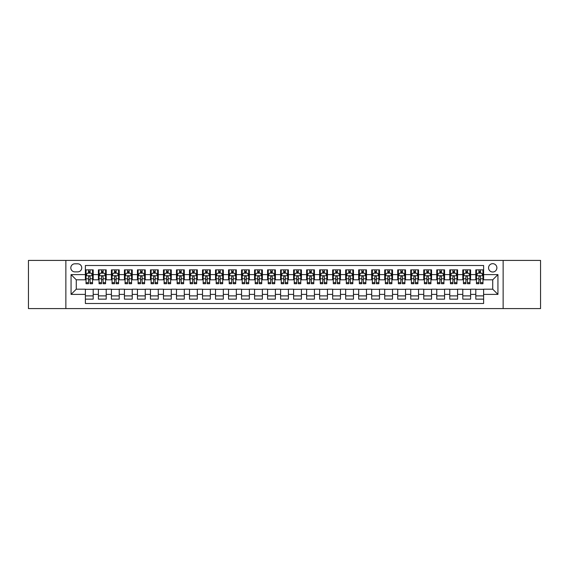 <?xml version="1.0" encoding="UTF-8"?>
<svg xmlns="http://www.w3.org/2000/svg" width="569" height="569" viewBox="0 0 569 569"><rect width="100%" height="100%" fill="white"/><g stroke="black" fill="none" stroke-linecap="round" stroke-linejoin="round"><path stroke-width="0.85" d="M492.726 263.675A4.168 4.168 0 0 0 488.558 267.843A4.168 4.168 0 0 0 492.726 272.003A4.168 4.168 0 0 0 496.886 267.843A4.168 4.168 0 0 0 492.726 263.675M503.138 308.576L540.55 308.576L540.55 260.424L503.138 260.424L503.138 308.576L65.862 308.576L65.862 260.424L28.45 260.424L28.45 308.576L65.862 308.576M483.614 269.862L475.805 269.862L475.805 274.607L470.599 274.607L470.599 279.813L475.805 279.813L475.805 274.607M470.599 274.607L470.599 269.862L462.789 269.862L462.789 274.607L457.583 274.607L457.583 279.813L462.789 279.813L462.789 274.607M457.583 274.607L457.583 269.862L449.78 269.862L449.78 274.607L444.574 274.607L444.574 279.813L449.78 279.813L449.78 274.607M444.574 274.607L444.574 269.862L436.764 269.862L436.764 274.607L431.558 274.607L431.558 279.813L436.764 279.813L436.764 274.607M431.558 274.607L431.558 269.862L423.749 269.862L423.749 274.607L418.542 274.607L418.542 279.813L423.749 279.813L423.749 274.607M418.542 274.607L418.542 269.862L410.733 269.862L410.733 274.607L405.533 274.607L405.533 279.813L410.733 279.813L410.733 274.607M405.533 274.607L405.533 269.862L397.724 269.862L397.724 274.607L392.518 274.607L392.518 279.813L397.724 279.813L397.724 274.607M392.518 274.607L392.518 269.862L384.708 269.862L384.708 274.607L379.502 274.607L379.502 279.813L384.708 279.813L384.708 274.607M379.502 274.607L379.502 269.862L371.692 269.862L371.692 274.607L366.486 274.607L366.486 279.813L371.692 279.813L371.692 274.607M366.486 274.607L366.486 269.862L358.676 269.862L358.676 274.607L353.477 274.607L353.477 279.813L358.676 279.813L358.676 274.607M353.477 274.607L353.477 269.862L345.668 269.862L345.668 274.607L340.461 274.607L340.461 279.813L345.668 279.813L345.668 274.607M340.461 274.607L340.461 269.862L332.652 269.862L332.652 274.607L327.445 274.607L327.445 279.813L332.652 279.813L332.652 274.607M327.445 274.607L327.445 269.862L319.636 269.862L319.636 274.607L314.429 274.607L314.429 279.813L319.636 279.813L319.636 274.607M314.429 274.607L314.429 269.862L306.627 269.862L306.627 274.607L301.421 274.607L301.421 279.813L306.627 279.813L306.627 274.607M301.421 274.607L301.421 269.862L293.611 269.862L293.611 274.607L288.405 274.607L288.405 279.813L293.611 279.813L293.611 274.607M288.405 274.607L288.405 269.862L280.595 269.862L280.595 274.607L275.389 274.607L275.389 279.813L280.595 279.813L280.595 274.607M275.389 274.607L275.389 269.862L267.579 269.862L267.579 274.607L262.373 274.607L262.373 279.813L267.579 279.813L267.579 274.607M262.373 274.607L262.373 269.862L254.571 269.862L254.571 274.607L249.364 274.607L249.364 279.813L254.571 279.813L254.571 274.607M249.364 274.607L249.364 269.862L241.555 269.862L241.555 274.607L236.348 274.607L236.348 279.813L241.555 279.813L241.555 274.607M236.348 274.607L236.348 269.862L228.539 269.862L228.539 274.607L223.333 274.607L223.333 279.813L228.539 279.813L228.539 274.607M223.333 274.607L223.333 269.862L215.523 269.862L215.523 274.607L210.324 274.607L210.324 279.813L215.523 279.813L215.523 274.607M210.324 274.607L210.324 269.862L202.514 269.862L202.514 274.607L197.308 274.607L197.308 279.813L202.514 279.813L202.514 274.607M197.308 274.607L197.308 269.862L189.498 269.862L189.498 274.607L184.292 274.607L184.292 279.813L189.498 279.813L189.498 274.607M184.292 274.607L184.292 269.862L176.482 269.862L176.482 274.607L171.276 274.607L171.276 279.813L176.482 279.813L176.482 274.607M171.276 274.607L171.276 269.862L163.467 269.862L163.467 274.607L158.267 274.607L158.267 279.813L163.467 279.813L163.467 274.607M158.267 274.607L158.267 269.862L150.458 269.862L150.458 274.607L145.251 274.607L145.251 279.813L150.458 279.813L150.458 274.607M145.251 274.607L145.251 269.862L137.442 269.862L137.442 274.607L132.236 274.607L132.236 279.813L137.442 279.813L137.442 274.607M132.236 274.607L132.236 269.862L124.426 269.862L124.426 274.607L119.22 274.607L119.22 279.813L124.426 279.813L124.426 274.607M119.22 274.607L119.22 269.862L111.417 269.862L111.417 274.607L106.211 274.607L106.211 279.813L111.417 279.813L111.417 274.607M106.211 274.607L106.211 269.862L98.401 269.862L98.401 279.813L93.195 279.813L93.195 269.862L85.386 269.862M85.386 299.138L93.195 299.138L93.195 289.187L98.401 289.187L98.401 299.138L106.211 299.138L106.211 289.187L111.417 289.187L111.417 294.393L106.211 294.393M111.417 294.393L111.417 299.138L119.22 299.138L119.22 289.187L124.426 289.187L124.426 294.393L119.22 294.393M124.426 294.393L124.426 299.138L132.236 299.138L132.236 289.187L137.442 289.187L137.442 294.393L132.236 294.393M137.442 294.393L137.442 299.138L145.251 299.138L145.251 289.187L150.458 289.187L150.458 294.393L145.251 294.393M150.458 294.393L150.458 299.138L158.267 299.138L158.267 289.187L163.467 289.187L163.467 294.393L158.267 294.393M163.467 294.393L163.467 299.138L171.276 299.138L171.276 289.187L176.482 289.187L176.482 294.393L171.276 294.393M176.482 294.393L176.482 299.138L184.292 299.138L184.292 289.187L189.498 289.187L189.498 294.393L184.292 294.393M189.498 294.393L189.498 299.138L197.308 299.138L197.308 289.187L202.514 289.187L202.514 294.393L197.308 294.393M202.514 294.393L202.514 299.138L210.324 299.138L210.324 289.187L215.523 289.187L215.523 294.393L210.324 294.393M215.523 294.393L215.523 299.138L223.333 299.138L223.333 289.187L228.539 289.187L228.539 294.393L223.333 294.393M228.539 294.393L228.539 299.138L236.348 299.138L236.348 289.187L241.555 289.187L241.555 294.393L236.348 294.393M241.555 294.393L241.555 299.138L249.364 299.138L249.364 289.187L254.571 289.187L254.571 294.393L249.364 294.393M254.571 294.393L254.571 299.138L262.373 299.138L262.373 289.187L267.579 289.187L267.579 294.393L262.373 294.393M267.579 294.393L267.579 299.138L275.389 299.138L275.389 289.187L280.595 289.187L280.595 294.393L275.389 294.393M280.595 294.393L280.595 299.138L288.405 299.138L288.405 289.187L293.611 289.187L293.611 294.393L288.405 294.393M293.611 294.393L293.611 299.138L301.421 299.138L301.421 289.187L306.627 289.187L306.627 294.393L301.421 294.393M306.627 294.393L306.627 299.138L314.429 299.138L314.429 289.187L319.636 289.187L319.636 294.393L314.429 294.393M319.636 294.393L319.636 299.138L327.445 299.138L327.445 289.187L332.652 289.187L332.652 294.393L327.445 294.393M332.652 294.393L332.652 299.138L340.461 299.138L340.461 289.187L345.668 289.187L345.668 294.393L340.461 294.393M345.668 294.393L345.668 299.138L353.477 299.138L353.477 289.187L358.676 289.187L358.676 294.393L353.477 294.393M358.676 294.393L358.676 299.138L366.486 299.138L366.486 289.187L371.692 289.187L371.692 294.393L366.486 294.393M371.692 294.393L371.692 299.138L379.502 299.138L379.502 289.187L384.708 289.187L384.708 294.393L379.502 294.393M384.708 294.393L384.708 299.138L392.518 299.138L392.518 289.187L397.724 289.187L397.724 294.393L392.518 294.393M397.724 294.393L397.724 299.138L405.533 299.138L405.533 289.187L410.733 289.187L410.733 294.393L405.533 294.393M410.733 294.393L410.733 299.138L418.542 299.138L418.542 289.187L423.749 289.187L423.749 294.393L418.542 294.393M423.749 294.393L423.749 299.138L431.558 299.138L431.558 289.187L436.764 289.187L436.764 294.393L431.558 294.393M436.764 294.393L436.764 299.138L444.574 299.138L444.574 289.187L449.78 289.187L449.78 294.393L444.574 294.393M449.78 294.393L449.78 299.138L457.583 299.138L457.583 289.187L462.789 289.187L462.789 294.393L457.583 294.393M462.789 294.393L462.789 299.138L470.599 299.138L470.599 289.187L475.805 289.187L475.805 294.393L470.599 294.393M74.845 271.875L77.711 271.875A4.033 4.033 0 0 0 81.744 267.843A4.033 4.033 0 0 0 77.711 263.81L74.845 263.81A4.033 4.033 0 0 0 70.812 267.843A4.033 4.033 0 0 0 74.845 271.875M503.138 260.424L65.862 260.424M483.614 274.607L483.614 265.503L85.386 265.503L85.386 279.813L76.274 279.813L76.274 289.187L85.386 289.187L85.386 303.497L483.614 303.497L483.614 289.187L492.726 289.187L492.726 279.813L483.614 279.813L483.614 274.607L497.932 274.607L497.932 294.393L483.614 294.393M85.386 294.393L71.068 294.393L71.068 274.607L85.386 274.607M475.805 294.393L475.805 299.138L483.614 299.138M85.386 273.113L86.04 273.113M88.508 273.113L90.073 273.113M92.541 273.113L93.195 273.113M85.386 279.685L86.04 279.685M88.508 279.685L90.073 279.685M92.541 279.685L93.195 279.685M85.386 289.315L93.195 289.315M85.386 295.887L93.195 295.887M98.401 279.685L99.049 279.685M101.524 279.685L103.089 279.685M105.557 279.685L106.211 279.685M98.401 273.113L99.049 273.113M101.524 273.113L103.089 273.113M105.557 273.113L106.211 273.113M98.401 289.315L106.211 289.315M98.401 295.887L106.211 295.887M111.417 289.315L119.22 289.315M111.417 295.887L119.22 295.887M111.417 273.113L112.065 273.113M114.54 273.113L116.097 273.113M118.572 273.113L119.22 273.113M111.417 279.685L112.065 279.685M114.54 279.685L116.097 279.685M118.572 279.685L119.22 279.685M124.426 289.315L132.236 289.315M124.426 295.887L132.236 295.887M124.426 273.113L125.08 273.113M127.548 273.113L129.113 273.113M131.588 273.113L132.236 273.113M124.426 279.685L125.08 279.685M127.548 279.685L129.113 279.685M131.588 279.685L132.236 279.685M137.442 289.315L145.251 289.315M137.442 295.887L145.251 295.887M137.442 273.113L138.096 273.113M140.564 273.113L142.129 273.113M144.597 273.113L145.251 273.113M137.442 279.685L138.096 279.685M140.564 279.685L142.129 279.685M144.597 279.685L145.251 279.685M150.458 289.315L158.267 289.315M150.458 295.887L158.267 295.887M150.458 273.113L151.105 273.113M153.58 273.113L155.138 273.113M157.613 273.113L158.267 273.113M150.458 279.685L151.105 279.685M153.58 279.685L155.138 279.685M157.613 279.685L158.267 279.685M163.467 289.315L171.276 289.315M163.467 295.887L171.276 295.887M163.467 273.113L164.121 273.113M166.596 273.113L168.154 273.113M170.629 273.113L171.276 273.113M163.467 279.685L164.121 279.685M166.596 279.685L168.154 279.685M170.629 279.685L171.276 279.685M176.482 289.315L184.292 289.315M176.482 295.887L184.292 295.887M176.482 273.113L177.137 273.113M179.605 273.113L181.17 273.113M183.645 273.113L184.292 273.113M176.482 279.685L177.137 279.685M179.605 279.685L181.17 279.685M183.645 279.685L184.292 279.685M189.498 289.315L197.308 289.315M189.498 295.887L197.308 295.887M189.498 273.113L190.146 273.113M192.621 273.113L194.185 273.113M196.654 273.113L197.308 273.113M189.498 279.685L190.146 279.685M192.621 279.685L194.185 279.685M196.654 279.685L197.308 279.685M202.514 289.315L210.324 289.315M202.514 295.887L210.324 295.887M202.514 273.113L203.161 273.113M205.637 273.113L207.194 273.113M209.669 273.113L210.324 273.113M202.514 279.685L203.161 279.685M205.637 279.685L207.194 279.685M209.669 279.685L210.324 279.685M215.523 289.315L223.333 289.315M215.523 295.887L223.333 295.887M215.523 273.113L216.177 273.113M218.652 273.113L220.21 273.113M222.685 273.113L223.333 273.113M215.523 279.685L216.177 279.685M218.652 279.685L220.21 279.685M222.685 279.685L223.333 279.685M228.539 289.315L236.348 289.315M228.539 295.887L236.348 295.887M228.539 273.113L229.193 273.113M231.661 273.113L233.226 273.113M235.701 273.113L236.348 273.113M228.539 279.685L229.193 279.685M231.661 279.685L233.226 279.685M235.701 279.685L236.348 279.685M241.555 289.315L249.364 289.315M241.555 295.887L249.364 295.887M241.555 273.113L242.202 273.113M244.677 273.113L246.242 273.113M248.71 273.113L249.364 273.113M241.555 279.685L242.202 279.685M244.677 279.685L246.242 279.685M248.71 279.685L249.364 279.685M254.571 289.315L262.373 289.315M254.571 295.887L262.373 295.887M254.571 273.113L255.218 273.113M257.693 273.113L259.251 273.113M261.726 273.113L262.373 273.113M254.571 279.685L255.218 279.685M257.693 279.685L259.251 279.685M261.726 279.685L262.373 279.685M267.579 289.315L275.389 289.315M267.579 295.887L275.389 295.887M267.579 273.113L268.234 273.113M270.702 273.113L272.267 273.113M274.742 273.113L275.389 273.113M267.579 279.685L268.234 279.685M270.702 279.685L272.267 279.685M274.742 279.685L275.389 279.685M280.595 289.315L288.405 289.315M280.595 295.887L288.405 295.887M280.595 273.113L281.25 273.113M283.718 273.113L285.282 273.113M287.75 273.113L288.405 273.113M280.595 279.685L281.25 279.685M283.718 279.685L285.282 279.685M287.75 279.685L288.405 279.685M293.611 289.315L301.421 289.315M293.611 295.887L301.421 295.887M293.611 273.113L294.258 273.113M296.733 273.113L298.298 273.113M300.766 273.113L301.421 273.113M293.611 279.685L294.258 279.685M296.733 279.685L298.298 279.685M300.766 279.685L301.421 279.685M306.627 289.315L314.429 289.315M306.627 295.887L314.429 295.887M306.627 273.113L307.274 273.113M309.749 273.113L311.307 273.113M313.782 273.113L314.429 273.113M306.627 279.685L307.274 279.685M309.749 279.685L311.307 279.685M313.782 279.685L314.429 279.685M319.636 289.315L327.445 289.315M319.636 295.887L327.445 295.887M319.636 273.113L320.29 273.113M322.758 273.113L324.323 273.113M326.798 273.113L327.445 273.113M319.636 279.685L320.29 279.685M322.758 279.685L324.323 279.685M326.798 279.685L327.445 279.685M332.652 289.315L340.461 289.315M332.652 295.887L340.461 295.887M332.652 273.113L333.299 273.113M335.774 273.113L337.339 273.113M339.807 273.113L340.461 273.113M332.652 279.685L333.299 279.685M335.774 279.685L337.339 279.685M339.807 279.685L340.461 279.685M345.668 289.315L353.477 289.315M345.668 295.887L353.477 295.887M345.668 273.113L346.315 273.113M348.79 273.113L350.348 273.113M352.823 273.113L353.477 273.113M345.668 279.685L346.315 279.685M348.79 279.685L350.348 279.685M352.823 279.685L353.477 279.685M358.676 289.315L366.486 289.315M358.676 295.887L366.486 295.887M358.676 273.113L359.331 273.113M361.806 273.113L363.363 273.113M365.839 273.113L366.486 273.113M358.676 279.685L359.331 279.685M361.806 279.685L363.363 279.685M365.839 279.685L366.486 279.685M371.692 289.315L379.502 289.315M371.692 295.887L379.502 295.887M371.692 273.113L372.346 273.113M374.815 273.113L376.379 273.113M378.854 273.113L379.502 273.113M371.692 279.685L372.346 279.685M374.815 279.685L376.379 279.685M378.854 279.685L379.502 279.685M384.708 289.315L392.518 289.315M384.708 295.887L392.518 295.887M384.708 273.113L385.355 273.113M387.83 273.113L389.395 273.113M391.863 273.113L392.518 273.113M384.708 279.685L385.355 279.685M387.83 279.685L389.395 279.685M391.863 279.685L392.518 279.685M397.724 289.315L405.533 289.315M397.724 295.887L405.533 295.887M397.724 273.113L398.371 273.113M400.846 273.113L402.404 273.113M404.879 273.113L405.533 273.113M397.724 279.685L398.371 279.685M400.846 279.685L402.404 279.685M404.879 279.685L405.533 279.685M410.733 289.315L418.542 289.315M410.733 295.887L418.542 295.887M410.733 273.113L411.387 273.113M413.862 273.113L415.42 273.113M417.895 273.113L418.542 273.113M410.733 279.685L411.387 279.685M413.862 279.685L415.42 279.685M417.895 279.685L418.542 279.685M423.749 289.315L431.558 289.315M423.749 295.887L431.558 295.887M423.749 273.113L424.403 273.113M426.871 273.113L428.436 273.113M430.904 273.113L431.558 273.113M423.749 279.685L424.403 279.685M426.871 279.685L428.436 279.685M430.904 279.685L431.558 279.685M436.764 289.315L444.574 289.315M436.764 295.887L444.574 295.887M436.764 273.113L437.412 273.113M439.887 273.113L441.452 273.113M443.92 273.113L444.574 273.113M436.764 279.685L437.412 279.685M439.887 279.685L441.452 279.685M443.92 279.685L444.574 279.685M449.78 289.315L457.583 289.315M449.78 295.887L457.583 295.887M449.78 273.113L450.428 273.113M452.903 273.113L454.46 273.113M456.935 273.113L457.583 273.113M449.78 279.685L450.428 279.685M452.903 279.685L454.46 279.685M456.935 279.685L457.583 279.685M462.789 289.315L470.599 289.315M462.789 295.887L470.599 295.887M462.789 273.113L463.443 273.113M465.911 273.113L467.476 273.113M469.951 273.113L470.599 273.113M462.789 279.685L463.443 279.685M465.911 279.685L467.476 279.685M469.951 279.685L470.599 279.685M475.805 289.315L483.614 289.315M475.805 295.887L483.614 295.887M475.805 273.113L476.459 273.113M478.927 273.113L480.492 273.113M482.96 273.113L483.614 273.113M475.805 279.685L476.459 279.685M478.927 279.685L480.492 279.685M482.96 279.685L483.614 279.685M76.274 279.813L71.068 274.607M76.274 289.187L71.068 294.393M497.932 274.607L492.726 279.813M497.932 294.393L492.726 289.187M90.073 271.548L88.508 271.548M92.541 282.658L90.073 282.658L90.073 283.718L92.541 283.718L92.541 275.78L91.239 273.177L87.342 273.177L86.04 275.78L86.04 283.718L88.508 283.718L88.508 282.658L86.04 282.658M86.04 275.78L86.04 269.862M92.541 275.78L92.541 269.862M88.508 273.177L88.508 269.862M90.073 269.862L90.073 273.177M90.073 282.658L90.073 276.754C89.553 275.752 89.034 275.752 88.508 276.754L88.508 282.658M103.089 271.548L101.524 271.548M105.557 282.658L103.089 282.658L103.089 283.718L105.557 283.718L105.557 275.78L104.255 273.177L100.35 273.177L99.049 275.78L99.049 283.718L101.524 283.718L101.524 282.658L99.049 282.658M99.049 275.78L99.049 269.862M105.557 275.78L105.557 269.862M101.524 273.177L101.524 269.862M103.089 269.862L103.089 273.177M103.089 282.658L103.089 276.754C102.562 275.752 102.043 275.752 101.524 276.754L101.524 282.658M116.097 271.548L114.54 271.548M118.572 282.658L116.097 282.658L116.097 283.718L118.572 283.718L118.572 275.78L117.271 273.177L113.366 273.177L112.065 275.78L112.065 283.718L114.54 283.718L114.54 282.658L112.065 282.658M112.065 275.78L112.065 269.862M118.572 275.78L118.572 269.862M114.54 273.177L114.54 269.862M116.097 269.862L116.097 273.177M116.097 282.658L116.097 276.754C115.578 275.752 115.059 275.752 114.54 276.754L114.54 282.658M129.113 271.548L127.548 271.548M131.588 282.658L129.113 282.658L129.113 283.718L131.588 283.718L131.588 275.78L130.287 273.177L126.382 273.177L125.08 275.78L125.08 283.718L127.548 283.718L127.548 282.658L125.08 282.658M125.08 275.78L125.08 269.862M131.588 275.78L131.588 269.862M127.548 273.177L127.548 269.862M129.113 269.862L129.113 273.177M129.113 282.658L129.113 276.754C128.594 275.752 128.075 275.752 127.548 276.754L127.548 282.658M142.129 271.548L140.564 271.548M144.597 282.658L142.129 282.658L142.129 283.718L144.597 283.718L144.597 275.78L143.296 273.177L139.391 273.177L138.096 275.78L138.096 283.718L140.564 283.718L140.564 282.658L138.096 282.658M138.096 275.78L138.096 269.862M144.597 275.78L144.597 269.862M140.564 273.177L140.564 269.862M142.129 269.862L142.129 273.177M142.129 282.658L142.129 276.754C141.61 275.752 141.084 275.752 140.564 276.754L140.564 282.658M155.138 271.548L153.58 271.548M157.613 282.658L155.138 282.658L155.138 283.718L157.613 283.718L157.613 275.78L156.311 273.177L152.407 273.177L151.105 275.78L151.105 283.718L153.58 283.718L153.58 282.658L151.105 282.658M151.105 275.78L151.105 269.862M157.613 275.78L157.613 269.862M153.58 273.177L153.58 269.862M155.138 269.862L155.138 273.177M155.138 282.658L155.138 276.754C154.619 275.752 154.099 275.752 153.58 276.754L153.58 282.658M168.154 271.548L166.596 271.548M170.629 282.658L168.154 282.658L168.154 283.718L170.629 283.718L170.629 275.78L169.327 273.177L165.423 273.177L164.121 275.78L164.121 283.718L166.596 283.718L166.596 282.658L164.121 282.658M164.121 275.78L164.121 269.862M170.629 275.78L170.629 269.862M166.596 273.177L166.596 269.862M168.154 269.862L168.154 273.177M168.154 282.658L168.154 276.754C167.635 275.752 167.115 275.752 166.596 276.754L166.596 282.658M181.17 271.548L179.605 271.548M183.645 282.658L181.17 282.658L181.17 283.718L183.645 283.718L183.645 275.78L182.343 273.177L178.438 273.177L177.137 275.78L177.137 283.718L179.605 283.718L179.605 282.658L177.137 282.658M177.137 275.78L177.137 269.862M183.645 275.78L183.645 269.862M179.605 273.177L179.605 269.862M181.17 269.862L181.17 273.177M181.17 282.658L181.17 276.754C180.65 275.752 180.131 275.752 179.605 276.754L179.605 282.658M194.185 271.548L192.621 271.548M196.654 282.658L194.185 282.658L194.185 283.718L196.654 283.718L196.654 275.78L195.352 273.177L191.447 273.177L190.146 275.78L190.146 283.718L192.621 283.718L192.621 282.658L190.146 282.658M190.146 275.78L190.146 269.862M196.654 275.78L196.654 269.862M192.621 273.177L192.621 269.862M194.185 269.862L194.185 273.177M194.185 282.658L194.185 276.754C193.666 275.752 193.14 275.752 192.621 276.754L192.621 282.658M207.194 271.548L205.637 271.548M209.669 282.658L207.194 282.658L207.194 283.718L209.669 283.718L209.669 275.78L208.368 273.177L204.463 273.177L203.161 275.78L203.161 283.718L205.637 283.718L205.637 282.658L203.161 282.658M203.161 275.78L203.161 269.862M209.669 275.78L209.669 269.862M205.637 273.177L205.637 269.862M207.194 269.862L207.194 273.177M207.194 282.658L207.194 276.754C206.675 275.752 206.156 275.752 205.637 276.754L205.637 282.658M220.21 271.548L218.652 271.548M222.685 282.658L220.21 282.658L220.21 283.718L222.685 283.718L222.685 275.78L221.384 273.177L217.479 273.177L216.177 275.78L216.177 283.718L218.652 283.718L218.652 282.658L216.177 282.658M216.177 275.78L216.177 269.862M222.685 275.78L222.685 269.862M218.652 273.177L218.652 269.862M220.21 269.862L220.21 273.177M220.21 282.658L220.21 276.754C219.691 275.752 219.172 275.752 218.652 276.754L218.652 282.658M233.226 271.548L231.661 271.548M235.701 282.658L233.226 282.658L233.226 283.718L235.701 283.718L235.701 275.78L234.4 273.177L230.495 273.177L229.193 275.78L229.193 283.718L231.661 283.718L231.661 282.658L229.193 282.658M229.193 275.78L229.193 269.862M235.701 275.78L235.701 269.862M231.661 273.177L231.661 269.862M233.226 269.862L233.226 273.177M233.226 282.658L233.226 276.754C232.707 275.752 232.188 275.752 231.661 276.754L231.661 282.658M246.242 271.548L244.677 271.548M248.71 282.658L246.242 282.658L246.242 283.718L248.71 283.718L248.71 275.78L247.408 273.177L243.504 273.177L242.202 275.78L242.202 283.718L244.677 283.718L244.677 282.658L242.202 282.658M242.202 275.78L242.202 269.862M248.71 275.78L248.71 269.862M244.677 273.177L244.677 269.862M246.242 269.862L246.242 273.177M246.242 282.658L246.242 276.754C245.716 275.752 245.196 275.752 244.677 276.754L244.677 282.658M259.251 271.548L257.693 271.548M261.726 282.658L259.251 282.658L259.251 283.718L261.726 283.718L261.726 275.78L260.424 273.177L256.519 273.177L255.218 275.78L255.218 283.718L257.693 283.718L257.693 282.658L255.218 282.658M255.218 275.78L255.218 269.862M261.726 275.78L261.726 269.862M257.693 273.177L257.693 269.862M259.251 269.862L259.251 273.177M259.251 282.658L259.251 276.754C258.731 275.752 258.212 275.752 257.693 276.754L257.693 282.658M272.267 271.548L270.702 271.548M274.742 282.658L272.267 282.658L272.267 283.718L274.742 283.718L274.742 275.78L273.44 273.177L269.535 273.177L268.234 275.78L268.234 283.718L270.702 283.718L270.702 282.658L268.234 282.658M268.234 275.78L268.234 269.862M274.742 275.78L274.742 269.862M270.702 273.177L270.702 269.862M272.267 269.862L272.267 273.177M272.267 282.658L272.267 276.754C271.747 275.752 271.228 275.752 270.702 276.754L270.702 282.658M285.282 271.548L283.718 271.548M287.75 282.658L285.282 282.658L285.282 283.718L287.75 283.718L287.75 275.78L286.449 273.177L282.551 273.177L281.25 275.78L281.25 283.718L283.718 283.718L283.718 282.658L281.25 282.658M281.25 275.78L281.25 269.862M287.75 275.78L287.75 269.862M283.718 273.177L283.718 269.862M285.282 269.862L285.282 273.177M285.282 282.658L285.282 276.754C284.763 275.752 284.244 275.752 283.718 276.754L283.718 282.658M298.298 271.548L296.733 271.548M300.766 282.658L298.298 282.658L298.298 283.718L300.766 283.718L300.766 275.78L299.465 273.177L295.56 273.177L294.258 275.78L294.258 283.718L296.733 283.718L296.733 282.658L294.258 282.658M294.258 275.78L294.258 269.862M300.766 275.78L300.766 269.862M296.733 273.177L296.733 269.862M298.298 269.862L298.298 273.177M298.298 282.658L298.298 276.754C297.772 275.752 297.253 275.752 296.733 276.754L296.733 282.658M311.307 271.548L309.749 271.548M313.782 282.658L311.307 282.658L311.307 283.718L313.782 283.718L313.782 275.78L312.481 273.177L308.576 273.177L307.274 275.78L307.274 283.718L309.749 283.718L309.749 282.658L307.274 282.658M307.274 275.78L307.274 269.862M313.782 275.78L313.782 269.862M309.749 273.177L309.749 269.862M311.307 269.862L311.307 273.177M311.307 282.658L311.307 276.754C310.788 275.752 310.269 275.752 309.749 276.754L309.749 282.658M324.323 271.548L322.758 271.548M326.798 282.658L324.323 282.658L324.323 283.718L326.798 283.718L326.798 275.78L325.496 273.177L321.592 273.177L320.29 275.78L320.29 283.718L322.758 283.718L322.758 282.658L320.29 282.658M320.29 275.78L320.29 269.862M326.798 275.78L326.798 269.862M322.758 273.177L322.758 269.862M324.323 269.862L324.323 273.177M324.323 282.658L324.323 276.754C323.804 275.752 323.284 275.752 322.758 276.754L322.758 282.658M337.339 271.548L335.774 271.548M339.807 282.658L337.339 282.658L337.339 283.718L339.807 283.718L339.807 275.78L338.505 273.177L334.6 273.177L333.299 275.78L333.299 283.718L335.774 283.718L335.774 282.658L333.299 282.658M333.299 275.78L333.299 269.862M339.807 275.78L339.807 269.862M335.774 273.177L335.774 269.862M337.339 269.862L337.339 273.177M337.339 282.658L337.339 276.754C336.82 275.752 336.293 275.752 335.774 276.754L335.774 282.658M350.348 271.548L348.79 271.548M352.823 282.658L350.348 282.658L350.348 283.718L352.823 283.718L352.823 275.78L351.521 273.177L347.616 273.177L346.315 275.78L346.315 283.718L348.79 283.718L348.79 282.658L346.315 282.658M346.315 275.78L346.315 269.862M352.823 275.78L352.823 269.862M348.79 273.177L348.79 269.862M350.348 269.862L350.348 273.177M350.348 282.658L350.348 276.754C349.828 275.752 349.309 275.752 348.79 276.754L348.79 282.658M363.363 271.548L361.806 271.548M365.839 282.658L363.363 282.658L363.363 283.718L365.839 283.718L365.839 275.78L364.537 273.177L360.632 273.177L359.331 275.78L359.331 283.718L361.806 283.718L361.806 282.658L359.331 282.658M359.331 275.78L359.331 269.862M365.839 275.78L365.839 269.862M361.806 273.177L361.806 269.862M363.363 269.862L363.363 273.177M363.363 282.658L363.363 276.754C362.844 275.752 362.325 275.752 361.806 276.754L361.806 282.658M376.379 271.548L374.815 271.548M378.854 282.658L376.379 282.658L376.379 283.718L378.854 283.718L378.854 275.78L377.553 273.177L373.648 273.177L372.346 275.78L372.346 283.718L374.815 283.718L374.815 282.658L372.346 282.658M372.346 275.78L372.346 269.862M378.854 275.78L378.854 269.862M374.815 273.177L374.815 269.862M376.379 269.862L376.379 273.177M376.379 282.658L376.379 276.754C375.86 275.752 375.341 275.752 374.815 276.754L374.815 282.658M389.395 271.548L387.83 271.548M391.863 282.658L389.395 282.658L389.395 283.718L391.863 283.718L391.863 275.78L390.562 273.177L386.657 273.177L385.355 275.78L385.355 283.718L387.83 283.718L387.83 282.658L385.355 282.658M385.355 275.78L385.355 269.862M391.863 275.78L391.863 269.862M387.83 273.177L387.83 269.862M389.395 269.862L389.395 273.177M389.395 282.658L389.395 276.754C388.876 275.752 388.35 275.752 387.83 276.754L387.83 282.658M402.404 271.548L400.846 271.548M404.879 282.658L402.404 282.658L402.404 283.718L404.879 283.718L404.879 275.78L403.577 273.177L399.673 273.177L398.371 275.78L398.371 283.718L400.846 283.718L400.846 282.658L398.371 282.658M398.371 275.78L398.371 269.862M404.879 275.78L404.879 269.862M400.846 273.177L400.846 269.862M402.404 269.862L402.404 273.177M402.404 282.658L402.404 276.754C401.885 275.752 401.365 275.752 400.846 276.754L400.846 282.658M415.42 271.548L413.862 271.548M417.895 282.658L415.42 282.658L415.42 283.718L417.895 283.718L417.895 275.78L416.593 273.177L412.689 273.177L411.387 275.78L411.387 283.718L413.862 283.718L413.862 282.658L411.387 282.658M411.387 275.78L411.387 269.862M417.895 275.78L417.895 269.862M413.862 273.177L413.862 269.862M415.42 269.862L415.42 273.177M415.42 282.658L415.42 276.754C414.901 275.752 414.381 275.752 413.862 276.754L413.862 282.658M428.436 271.548L426.871 271.548M430.904 282.658L428.436 282.658L428.436 283.718L430.904 283.718L430.904 275.78L429.609 273.177L425.704 273.177L424.403 275.78L424.403 283.718L426.871 283.718L426.871 282.658L424.403 282.658M424.403 275.78L424.403 269.862M430.904 275.78L430.904 269.862M426.871 273.177L426.871 269.862M428.436 269.862L428.436 273.177M428.436 282.658L428.436 276.754C427.916 275.752 427.397 275.752 426.871 276.754L426.871 282.658M441.452 271.548L439.887 271.548M443.92 282.658L441.452 282.658L441.452 283.718L443.92 283.718L443.92 275.78L442.618 273.177L438.713 273.177L437.412 275.78L437.412 283.718L439.887 283.718L439.887 282.658L437.412 282.658M437.412 275.78L437.412 269.862M443.92 275.78L443.92 269.862M439.887 273.177L439.887 269.862M441.452 269.862L441.452 273.177M441.452 282.658L441.452 276.754C440.925 275.752 440.406 275.752 439.887 276.754L439.887 282.658M454.46 271.548L452.903 271.548M456.935 282.658L454.46 282.658L454.46 283.718L456.935 283.718L456.935 275.78L455.634 273.177L451.729 273.177L450.428 275.78L450.428 283.718L452.903 283.718L452.903 282.658L450.428 282.658M450.428 275.78L450.428 269.862M456.935 275.78L456.935 269.862M452.903 273.177L452.903 269.862M454.46 269.862L454.46 273.177M454.46 282.658L454.46 276.754C453.941 275.752 453.422 275.752 452.903 276.754L452.903 282.658M467.476 271.548L465.911 271.548M469.951 282.658L467.476 282.658L467.476 283.718L469.951 283.718L469.951 275.78L468.65 273.177L464.745 273.177L463.443 275.78L463.443 283.718L465.911 283.718L465.911 282.658L463.443 282.658M463.443 275.78L463.443 269.862M469.951 275.78L469.951 269.862M465.911 273.177L465.911 269.862M467.476 269.862L467.476 273.177M467.476 282.658L467.476 276.754C466.957 275.752 466.438 275.752 465.911 276.754L465.911 282.658M480.492 271.548L478.927 271.548M482.96 282.658L480.492 282.658L480.492 283.718L482.96 283.718L482.96 275.78L481.659 273.177L477.761 273.177L476.459 275.78L476.459 283.718L478.927 283.718L478.927 282.658L476.459 282.658M476.459 275.78L476.459 269.862M482.96 275.78L482.96 269.862M478.927 273.177L478.927 269.862M480.492 269.862L480.492 273.177M480.492 282.658L480.492 276.754C479.973 275.752 479.454 275.752 478.927 276.754L478.927 282.658M98.401 294.393L93.195 294.393M98.401 274.607L93.195 274.607M92.512 275.716L86.068 275.716M86.04 273.895L86.979 273.895M91.602 273.895L92.541 273.895M88.508 278.796L86.04 278.796M92.541 278.796L90.073 278.796M90.073 272.38L88.508 272.38M105.528 275.716L99.084 275.716M99.049 273.895L99.995 273.895M104.618 273.895L105.557 273.895M101.524 278.796L99.049 278.796M105.557 278.796L103.089 278.796M103.089 272.38L101.524 272.38M118.537 275.716L112.1 275.716M112.065 273.895L113.011 273.895M117.627 273.895L118.572 273.895M114.54 278.796L112.065 278.796M118.572 278.796L116.097 278.796M116.097 272.38L114.54 272.38M131.553 275.716L125.109 275.716M125.08 273.895L126.019 273.895M130.642 273.895L131.588 273.895M127.548 278.796L125.08 278.796M131.588 278.796L129.113 278.796M129.113 272.38L127.548 272.38M144.569 275.716L138.125 275.716M138.096 273.895L139.035 273.895M143.658 273.895L144.597 273.895M140.564 278.796L138.096 278.796M144.597 278.796L142.129 278.796M142.129 272.38L140.564 272.38M157.585 275.716L151.141 275.716M151.105 273.895L152.051 273.895M156.667 273.895L157.613 273.895M153.58 278.796L151.105 278.796M157.613 278.796L155.138 278.796M155.138 272.38L153.58 272.38M170.593 275.716L164.157 275.716M164.121 273.895L165.067 273.895M169.683 273.895L170.629 273.895M166.596 278.796L164.121 278.796M170.629 278.796L168.154 278.796M168.154 272.38L166.596 272.38M183.609 275.716L177.165 275.716M177.137 273.895L178.076 273.895M182.699 273.895L183.645 273.895M179.605 278.796L177.137 278.796M183.645 278.796L181.17 278.796M181.17 272.38L179.605 272.38M196.625 275.716L190.181 275.716M190.146 273.895L191.092 273.895M195.715 273.895L196.654 273.895M192.621 278.796L190.146 278.796M196.654 278.796L194.185 278.796M194.185 272.38L192.621 272.38M209.634 275.716L203.197 275.716M203.161 273.895L204.107 273.895M208.723 273.895L209.669 273.895M205.637 278.796L203.161 278.796M209.669 278.796L207.194 278.796M207.194 272.38L205.637 272.38M222.65 275.716L216.206 275.716M216.177 273.895L217.123 273.895M221.739 273.895L222.685 273.895M218.652 278.796L216.177 278.796M222.685 278.796L220.21 278.796M220.21 272.38L218.652 272.38M235.666 275.716L229.222 275.716M229.193 273.895L230.132 273.895M234.755 273.895L235.701 273.895M231.661 278.796L229.193 278.796M235.701 278.796L233.226 278.796M233.226 272.38L231.661 272.38M248.681 275.716L242.238 275.716M242.202 273.895L243.148 273.895M247.771 273.895L248.71 273.895M244.677 278.796L242.202 278.796M248.71 278.796L246.242 278.796M246.242 272.38L244.677 272.38M261.69 275.716L255.253 275.716M255.218 273.895L256.164 273.895M260.78 273.895L261.726 273.895M257.693 278.796L255.218 278.796M261.726 278.796L259.251 278.796M259.251 272.38L257.693 272.38M274.706 275.716L268.262 275.716M268.234 273.895L269.173 273.895M273.796 273.895L274.742 273.895M270.702 278.796L268.234 278.796M274.742 278.796L272.267 278.796M272.267 272.38L270.702 272.38M287.722 275.716L281.278 275.716M281.25 273.895L282.188 273.895M286.812 273.895L287.75 273.895M283.718 278.796L281.25 278.796M287.75 278.796L285.282 278.796M285.282 272.38L283.718 272.38M300.738 275.716L294.294 275.716M294.258 273.895L295.204 273.895M299.827 273.895L300.766 273.895M296.733 278.796L294.258 278.796M300.766 278.796L298.298 278.796M298.298 272.38L296.733 272.38M313.747 275.716L307.31 275.716M307.274 273.895L308.22 273.895M312.836 273.895L313.782 273.895M309.749 278.796L307.274 278.796M313.782 278.796L311.307 278.796M311.307 272.38L309.749 272.38M326.762 275.716L320.319 275.716M320.29 273.895L321.229 273.895M325.852 273.895L326.798 273.895M322.758 278.796L320.29 278.796M326.798 278.796L324.323 278.796M324.323 272.38L322.758 272.38M339.778 275.716L333.334 275.716M333.299 273.895L334.245 273.895M338.868 273.895L339.807 273.895M335.774 278.796L333.299 278.796M339.807 278.796L337.339 278.796M337.339 272.38L335.774 272.38M352.794 275.716L346.35 275.716M346.315 273.895L347.261 273.895M351.877 273.895L352.823 273.895M348.79 278.796L346.315 278.796M352.823 278.796L350.348 278.796M350.348 272.38L348.79 272.38M365.803 275.716L359.366 275.716M359.331 273.895L360.277 273.895M364.893 273.895L365.839 273.895M361.806 278.796L359.331 278.796M365.839 278.796L363.363 278.796M363.363 272.38L361.806 272.38M378.819 275.716L372.375 275.716M372.346 273.895L373.285 273.895M377.908 273.895L378.854 273.895M374.815 278.796L372.346 278.796M378.854 278.796L376.379 278.796M376.379 272.38L374.815 272.38M391.835 275.716L385.391 275.716M385.355 273.895L386.301 273.895M390.924 273.895L391.863 273.895M387.83 278.796L385.355 278.796M391.863 278.796L389.395 278.796M389.395 272.38L387.83 272.38M404.844 275.716L398.407 275.716M398.371 273.895L399.317 273.895M403.933 273.895L404.879 273.895M400.846 278.796L398.371 278.796M404.879 278.796L402.404 278.796M402.404 272.38L400.846 272.38M417.859 275.716L411.415 275.716M411.387 273.895L412.333 273.895M416.949 273.895L417.895 273.895M413.862 278.796L411.387 278.796M417.895 278.796L415.42 278.796M415.42 272.38L413.862 272.38M430.875 275.716L424.431 275.716M424.403 273.895L425.342 273.895M429.965 273.895L430.904 273.895M426.871 278.796L424.403 278.796M430.904 278.796L428.436 278.796M428.436 272.38L426.871 272.38M443.891 275.716L437.447 275.716M437.412 273.895L438.358 273.895M442.981 273.895L443.92 273.895M439.887 278.796L437.412 278.796M443.92 278.796L441.452 278.796M441.452 272.38L439.887 272.38M456.9 275.716L450.463 275.716M450.428 273.895L451.373 273.895M455.989 273.895L456.935 273.895M452.903 278.796L450.428 278.796M456.935 278.796L454.46 278.796M454.46 272.38L452.903 272.38M469.916 275.716L463.472 275.716M463.443 273.895L464.382 273.895M469.005 273.895L469.951 273.895M465.911 278.796L463.443 278.796M469.951 278.796L467.476 278.796M467.476 272.38L465.911 272.38M482.932 275.716L476.488 275.716M476.459 273.895L477.398 273.895M482.021 273.895L482.96 273.895M478.927 278.796L476.459 278.796M482.96 278.796L480.492 278.796M480.492 272.38L478.927 272.38"/></g></svg>
